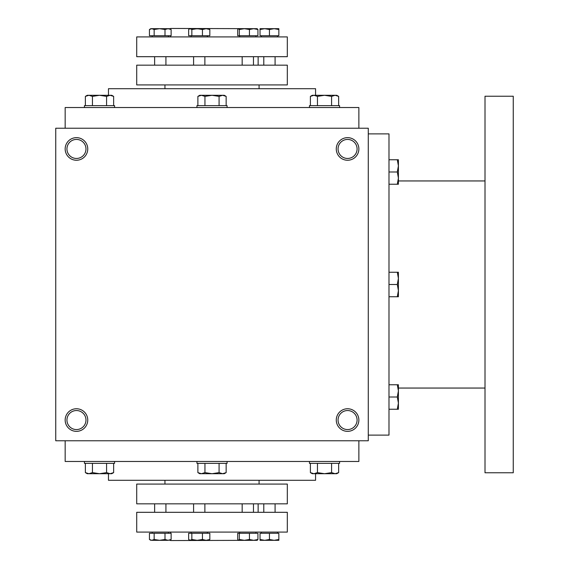 <?xml version="1.0" encoding="UTF-8"?>
<svg xmlns="http://www.w3.org/2000/svg" width="569" height="569" viewBox="0 0 569 569"><rect width="100%" height="100%" fill="white"/><g stroke="black" fill="none" stroke-linecap="round" stroke-linejoin="round"><path stroke-width="0.85" d="M368.278 128.231L55.748 128.231L55.748 440.769L368.278 440.769L368.278 128.231M87.754 420.057A11.295 11.295 0 0 0 70.812 410.27A11.295 11.295 0 0 0 70.812 429.837A11.295 11.295 0 0 0 87.754 420.057M65.165 148.943A11.295 11.295 0 0 1 82.107 139.163A11.295 11.295 0 0 1 82.107 158.73A11.295 11.295 0 0 1 65.165 148.943M358.868 420.057A11.295 11.295 0 0 0 341.926 410.27A11.295 11.295 0 0 0 341.926 429.837A11.295 11.295 0 0 0 358.868 420.057M336.272 148.943A11.295 11.295 0 0 1 353.221 139.163A11.295 11.295 0 0 1 353.221 158.73A11.295 11.295 0 0 1 336.272 148.943M151.795 540.322L168.054 540.322L171.12 539.483L171.12 533.267L149.441 533.267L149.441 539.483L151.795 540.322L154.156 539.483L159.576 540.322L164.996 539.483L168.054 540.322L170.593 539.803L170.593 540.55L253.433 540.322M170.593 532.079L170.593 533.267M164.946 480.3L164.946 484.07M108.466 473.714L108.466 480.3L315.567 480.3L315.567 473.714M65.165 440.769L65.165 461.473L358.868 461.473L358.868 440.769M65.165 128.231L65.165 107.527L358.868 107.527L358.868 128.231M108.466 95.286L108.466 88.7L315.567 88.7L315.567 95.286M164.946 84.93L164.946 88.7M170.593 29.197L170.593 28.45L253.433 28.678M170.593 35.733L170.593 36.921M338.057 148.943A9.517 9.517 0 0 1 352.325 140.707A9.517 9.517 0 0 1 352.325 157.186A9.517 9.517 0 0 1 338.057 148.943M357.083 420.057A9.517 9.517 0 0 0 342.815 411.814A9.517 9.517 0 0 0 342.815 428.293A9.517 9.517 0 0 0 357.083 420.057M66.943 148.943A9.517 9.517 0 0 1 81.218 140.707A9.517 9.517 0 0 1 81.218 157.186A9.517 9.517 0 0 1 66.943 148.943M85.976 420.057A9.517 9.517 0 0 0 71.701 411.814A9.517 9.517 0 0 0 71.701 428.293A9.517 9.517 0 0 0 85.976 420.057M368.278 133.886L388.99 133.886L388.99 435.114L368.278 435.114M485.008 180.949L398.407 180.949M485.008 96.225L485.008 472.775L513.252 472.775L513.252 96.225L485.008 96.225M397.311 296.741L398.407 290.617L397.311 284.5L398.407 278.383L397.311 272.259L398.407 272.259L398.407 296.741L388.99 296.741M397.311 272.259L388.99 272.259M397.311 284.5L388.99 284.5M397.311 409.239L398.407 403.122L397.311 397.006L398.407 390.882L397.311 384.765L398.407 384.765L398.407 409.239L388.99 409.239M397.311 384.765L388.99 384.765M397.311 397.006L388.99 397.006M397.311 184.235L398.407 178.118L397.311 171.994L398.407 165.878L397.311 159.761L398.407 159.761L398.407 184.235L388.99 184.235M397.311 159.761L388.99 159.761M397.311 171.994L388.99 171.994M226.149 105.642L226.149 96.381L222.614 95.286L224.25 95.286L226.149 96.381M197.884 96.381L199.776 95.286L222.614 95.286L219.079 96.381L212.017 95.286L204.947 96.381L201.419 95.286L197.884 96.381L197.884 105.642M196.952 107.527L196.952 105.642L227.074 105.642L227.074 107.527M219.079 105.642L219.079 96.381M204.947 105.642L204.947 96.381M338.647 105.642L338.647 96.381L335.12 95.286L336.756 95.286L338.647 96.381M310.389 96.381L312.281 95.286L335.12 95.286L331.585 96.381L324.522 95.286L317.452 96.381L313.917 95.286L310.389 96.381L310.389 105.642M309.458 107.527L309.458 105.642L339.579 105.642L339.579 107.527M331.585 105.642L331.585 96.381M317.452 105.642L317.452 96.381M113.644 105.642L113.644 96.381L110.109 95.286L111.752 95.286L113.644 96.381M85.378 96.381L87.277 95.286L110.109 95.286L106.581 96.381L99.511 95.286L92.448 96.381L88.913 95.286L85.378 96.381L85.378 105.642M84.447 107.527L84.447 105.642L114.575 105.642L114.575 107.527M106.581 105.642L106.581 96.381M92.448 105.642L92.448 96.381M219.079 463.358L219.079 472.619L222.614 473.714L226.149 472.619L226.149 463.358M226.149 472.619L224.25 473.714L199.776 473.714L197.884 472.619L201.419 473.714L204.947 472.619L212.017 473.714L219.079 472.619M227.074 461.473L227.074 463.358L196.952 463.358L196.952 461.473M197.884 463.358L197.884 472.619M204.947 463.358L204.947 472.619M331.585 463.358L331.585 472.619L335.12 473.714L338.647 472.619L338.647 463.358M338.647 472.619L336.756 473.714L312.281 473.714L310.389 472.619L313.917 473.714L317.452 472.619L324.522 473.714L331.585 472.619M339.579 461.473L339.579 463.358L309.458 463.358L309.458 461.473M310.389 463.358L310.389 472.619M317.452 463.358L317.452 472.619M106.581 463.358L106.581 472.619L110.109 473.714L113.644 472.619L113.644 463.358M113.644 472.619L111.752 473.714L87.277 473.714L85.378 472.619L88.913 473.714L92.448 472.619L99.511 473.714L106.581 472.619M114.575 461.473L114.575 463.358L84.447 463.358L84.447 461.473M85.378 463.358L85.378 472.619M92.448 463.358L92.448 472.619M257.124 28.678L257.935 29.517L253.689 28.678L257.124 28.678M239.321 35.733L239.321 29.517L238.404 28.678L237.7 29.517L237.7 35.733L257.935 35.733L257.935 29.517M191.845 35.733L209.833 35.733L209.833 29.517L206.142 28.678L202.443 29.517L197.144 28.678L191.845 29.517L190.245 28.678L189.385 28.927L188.638 29.517L188.638 35.733L191.845 35.733L191.845 29.517M202.443 35.733L202.443 29.517M189.385 28.927L208.652 28.678L209.833 29.517M154.156 35.733L154.156 29.517L151.795 28.678L149.441 29.517L149.441 35.733L171.12 35.733L171.12 29.517L168.054 28.678L164.996 29.517L159.576 28.678L169.69 28.678L171.12 29.517L168.758 28.678M164.996 35.733L164.996 29.517M154.156 29.517L159.576 28.678L150.863 28.678L149.441 29.517L149.441 35.733M238.511 28.678L253.689 28.678L249.435 29.517L244.378 28.678L239.321 29.517M263.788 56.694L263.788 65.165M261.342 35.733L261.342 36.921M269.436 35.733L269.436 29.517L264.734 28.678L260.026 29.517L260.026 35.733L278.853 35.733L278.853 29.517L274.144 28.678L278.853 28.678L278.853 29.517M260.026 29.517L260.026 28.678L274.144 28.678L269.436 29.517M249.435 35.733L249.435 29.517M136.709 36.921L287.324 36.921L287.324 56.694L136.709 56.694L136.709 36.921M136.709 84.93L287.324 84.93L287.324 65.165L136.709 65.165L136.709 84.93M242.166 56.694L242.166 65.165M239.72 35.733L239.72 36.921M152.186 35.733L152.186 36.921L152.186 35.733M154.633 56.694L154.633 65.165L154.633 56.694M191.141 35.733L191.141 36.921M193.588 56.694L193.588 65.165M257.231 540.322L253.689 540.322L257.935 539.483L257.124 540.322L257.935 539.483L257.935 533.267L257.935 539.483M257.935 533.267L237.7 533.267L237.7 539.483L238.511 540.322L239.321 539.483L244.378 540.322L249.435 539.483L253.689 540.322L238.511 540.322M239.321 533.267L239.321 539.483M249.435 533.267L249.435 539.483M209.833 539.483L208.652 540.322L206.134 540.322L209.833 539.483L209.833 533.267L202.443 533.267L202.443 539.483L206.134 540.322L197.144 540.322L202.443 539.483M202.443 533.267L188.638 533.267L188.638 539.483L190.245 540.322L191.845 539.483L197.144 540.322L189.385 540.073M191.845 533.267L191.845 539.483M171.12 539.483L169.69 540.322M149.441 539.483L150.863 540.322M154.156 533.267L154.156 539.483M164.996 533.267L164.996 539.483M263.788 512.306L263.788 503.835M261.342 533.267L261.342 532.079M239.72 533.267L239.72 532.079M278.853 539.483L278.853 533.267L260.026 533.267L260.026 539.483L264.734 540.322L269.436 539.483L274.144 540.322L278.853 539.483L278.853 540.322L260.026 540.322L260.026 539.483M269.436 533.267L269.436 539.483M287.324 532.079L136.709 532.079L136.709 512.306L287.324 512.306L287.324 532.079M287.324 484.07L136.709 484.07L136.709 503.835L287.324 503.835L287.324 484.07M154.633 512.306L154.633 503.835M193.588 512.306L193.588 503.835M191.141 533.267L191.141 532.079M152.186 533.267L152.186 532.079M242.166 512.306L242.166 503.835M259.08 480.3L259.08 484.07M259.08 84.93L259.08 88.7M485.008 388.051L398.407 388.051M275.083 56.694L275.083 65.165M277.537 35.733L277.537 36.921M253.468 56.694L253.468 65.165M255.915 35.733L255.915 36.921M150.863 28.678L149.832 29.275M168.374 35.733L168.374 36.921M165.928 56.694L165.928 65.165M207.336 35.733L207.336 36.921M258.141 56.694L258.141 65.165M204.883 56.694L204.883 65.165M275.083 512.306L275.083 503.835M277.537 533.267L277.537 532.079M255.915 533.267L255.915 532.079L255.915 533.267M168.374 533.267L168.374 532.079L168.374 533.267M165.928 512.306L165.928 503.835M258.141 512.306L258.141 503.835M204.883 512.306L204.883 503.835M207.336 533.267L207.336 532.079M253.468 512.306L253.468 503.835"/></g></svg>
